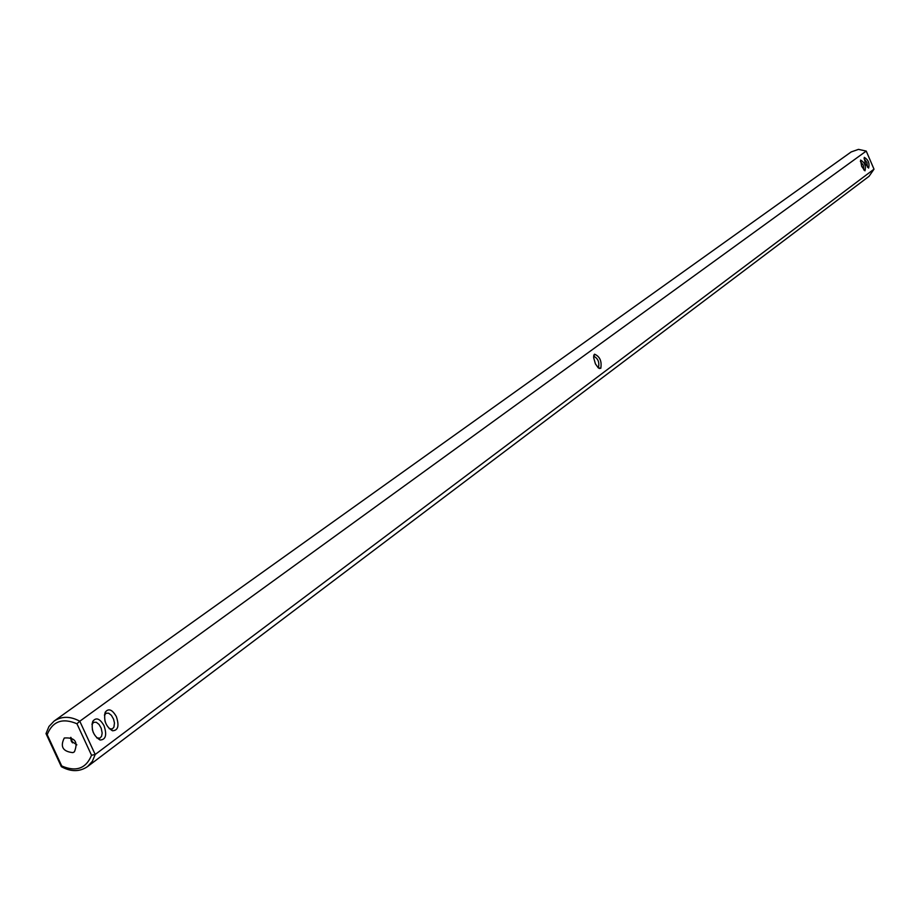 <?xml version="1.0" encoding="UTF-8"?>
<svg xmlns="http://www.w3.org/2000/svg" width="920" height="920" viewBox="0 0 920 920"><rect width="100%" height="100%" fill="white"/><g stroke="black" fill="none" stroke-linecap="round" stroke-linejoin="round"><path stroke-width="1.38" d="M600.771 368.345L598.161 367.712L595.412 363.86L593.63 357.558L594.527 354.188C599.886 356.5 601.956 361.215 600.771 368.345M593.63 356.5L593.871 356.327C597.966 358.455 599.506 362.112 598.518 367.31L597.931 367.505M95.197 754.492L874 169.177L866.237 151.076L79.787 721.234L95.197 754.492L92.356 761.334L87.538 766.59C79.695 771.926 70.966 771.949 61.352 766.682L61.743 765.992C76.141 772.156 86.066 768.579 91.528 755.251L95.197 754.492M116.345 716.577C119.393 725.811 118.105 730.549 112.481 730.768C105.892 726.627 103.477 720.452 105.225 712.241C108.514 708.02 112.228 709.469 116.345 716.577M104.029 725.661C107.099 734.999 105.777 739.772 100.061 740.002C93.415 735.839 90.988 729.629 92.77 721.36C96.105 717.059 99.866 718.497 104.029 725.661M861.672 166.37L860.579 160.057C864.685 162.403 866.145 165.991 864.961 170.821L861.672 166.37M865.329 163.668L864.248 157.377C868.319 159.723 869.779 163.3 868.606 168.107L865.329 163.668M87.538 766.59L869.067 176.283L874 169.177M61.352 766.682L46 733.608L48.967 726.466L54.107 721.061C61.835 716.047 70.403 716.105 79.787 721.234L76.935 723.752L91.528 755.251M866.237 151.076L858.498 149.373L851.184 151.938L54.107 721.061M104.431 715.231L106.133 713.207L108.698 713.219L111.389 715.334L113.551 719.106L114.459 722.97L113.93 727.099L112.309 728.95L109.192 728.686M91.954 724.408L93.713 722.292L96.301 722.292L99.026 724.419L101.212 728.214L102.166 733.056L101.579 736.287L99.923 738.162L96.715 737.863M860.384 161.414L863.282 165.209L863.799 169.947M864.053 158.734L866.916 162.518L867.456 167.233M105.639 723.005L104.903 720.693M70.656 738.311L71.84 742.083M46 733.608L47.184 734.643C52.532 721.28 62.456 717.646 76.935 723.752M47.184 734.643L61.743 765.992M72.887 752.629C62.836 751.559 59.972 746.683 64.273 738.012C74.991 737.219 78.373 741.819 74.416 751.812L72.887 752.629M93.288 732.504L92.345 729.525M70.978 737.46L72.553 742.877M70.725 737.357L71.219 741.037L76.843 744.855M598.391 367.908L599.518 368.517M593.745 355.637L593.998 354.867M110.181 729.088L112.481 730.768M104.593 714.851L105.225 712.241M97.75 738.311L100.061 740.002M92.138 723.971L92.77 721.36"/></g></svg>
